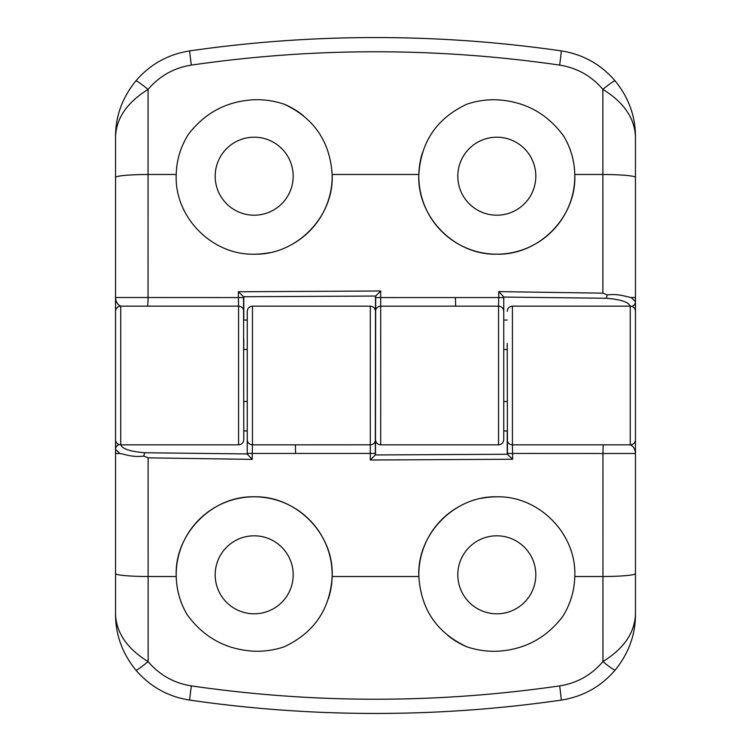 <?xml version="1.0" encoding="UTF-8"?>
<svg xmlns="http://www.w3.org/2000/svg" width="751" height="751" viewBox="0 0 751 751"><rect width="100%" height="100%" fill="white"/><g stroke="black" fill="none" stroke-linecap="round" stroke-linejoin="round"><path stroke-width="1.13" d="M562.837 616.308C546.221 638.219 524.217 649.868 496.815 651.267C486.564 651.558 476.585 650.075 466.897 646.827C437.044 632.924 421.02 609.493 418.842 576.533C416.721 534.365 454.515 495.66 496.815 496.815C539.227 495.782 576.796 534.168 574.787 576.533C574.421 590.802 570.441 604.057 562.837 616.308M496.815 613.802A38.996 38.996 0 0 0 535.81 574.806A38.996 38.996 0 0 0 496.815 535.81A38.996 38.996 0 0 0 457.819 574.806A38.996 38.996 0 0 0 496.815 613.802M115.541 614.356C116.358 632.943 127.219 648.704 148.135 661.622A17.329 1.342 139.9 0 1 135.912 670.174C122.366 653.464 115.57 634.858 115.541 614.356L115.541 573.586A34.659 2.957 0 0 0 148.125 576.533L148.135 661.622C159.55 675.036 173.96 683.128 191.364 685.898C314.162 703.678 436.932 703.678 559.645 685.898C577.125 683.11 591.553 674.999 602.931 661.575L602.95 576.533A34.659 2.957 -0 0 0 635.459 573.586L635.459 453.491C635.083 448.985 633.346 446.094 630.258 444.827L512.417 444.827L512.417 306.173L630.258 306.173A5.201 5.201 0 0 1 635.459 311.374L635.459 453.491L512.623 453.444L512.623 459.246L370.299 460.006L370.299 453.435L252.252 453.444L252.252 459.377L148.116 457.847L148.125 576.533L176.213 576.533A77.991 77.991 0 0 1 254.185 496.815C296.532 495.735 334.204 534.214 332.158 576.533C330.036 609.455 313.974 632.905 283.953 646.893C274.303 650.094 264.38 651.53 254.185 651.211C226.051 649.671 203.699 637.468 187.121 614.618C180.231 602.922 176.588 590.23 176.213 576.533C174.129 534.318 211.838 495.698 254.185 496.815A77.991 77.991 0 0 1 328.431 598.669M254.185 613.802A38.996 38.996 0 0 0 293.181 574.806A38.996 38.996 0 0 0 254.185 535.81A38.996 38.996 0 0 0 215.19 574.806A38.996 38.996 0 0 0 254.185 613.802M466.897 646.827A77.991 77.991 0 0 1 447.652 635.337M332.158 576.533L418.842 576.533A77.991 77.991 0 0 1 458.373 506.944M481.419 498.354A77.991 77.991 0 0 1 496.815 496.815M635.459 343.442L635.459 311.374M635.459 573.586L635.459 614.356C634.679 632.868 623.837 648.611 602.931 661.575A17.329 1.324 40.1 0 0 615.135 670.117C600.875 686.705 582.889 696.703 561.185 700.12C499.631 709 437.739 713.441 375.5 713.45C313.317 713.45 251.425 709 189.815 700.12C168.186 696.74 150.219 686.761 135.912 670.174M295.584 453.444L295.378 444.827L252.449 444.827L252.449 306.173L370.299 306.173C373.463 306.483 375.19 308.22 375.5 311.374L375.312 454.956L507.46 454.261L507.216 343.442M507.216 453.801L507.216 430.961L503.752 430.961M243.784 430.961L247.248 430.961L247.248 453.933L247.248 311.374C247.586 308.192 249.323 306.455 252.449 306.173M115.541 573.586L115.541 436.369M295.378 444.827L370.299 444.817L370.299 306.173M148.116 457.847L143.77 456.092C132.608 457.368 127.37 454.899 119.878 453.473L115.541 453.491M247.248 439.626A5.201 5.201 0 0 0 252.449 444.827L252.252 453.444L247.248 453.407M507.216 439.626A5.201 5.201 0 0 0 512.417 444.827L512.623 453.444L507.216 453.407M635.459 614.356C635.468 634.726 628.69 653.314 615.135 670.117M375.5 453.407L370.299 453.435L370.299 444.817A5.201 5.201 180 0 0 375.5 439.617L375.688 296.044L243.54 296.739L243.784 439.626C243.446 442.808 241.719 444.545 238.583 444.827L120.742 444.827A5.201 5.201 0 0 1 115.541 439.626L115.541 136.644C115.532 116.274 122.31 97.686 135.865 80.883C150.125 64.295 168.111 54.297 189.815 50.88C251.369 42 313.261 37.559 375.5 37.55C437.683 37.55 499.575 42 561.185 50.88C582.814 54.26 600.781 64.239 615.088 80.826C628.634 97.536 635.43 116.142 635.459 136.644L635.459 314.631M635.459 439.626A5.201 5.201 0 0 1 630.258 444.827L630.258 306.173M375.5 430.961L375.5 454.562M375.5 343.442L375.5 311.374A5.201 5.201 0 0 1 380.701 306.183L380.701 444.827C377.575 444.545 375.838 442.808 375.5 439.626M120.742 444.376C121.681 448.704 129.651 451.492 144.661 452.74L247.248 453.933M375.312 454.956L370.299 460.006M512.623 459.246L507.46 454.261M119.878 453.473L115.541 449.38A5.201 4.994 180 0 1 119.221 444.592M143.77 456.092L144.661 452.74M252.252 459.377L247.389 454.28M188.163 134.692C204.779 112.781 226.783 101.132 254.185 99.733C264.436 99.442 274.415 100.925 284.103 104.173C313.956 118.076 329.98 141.507 332.158 174.467C334.279 216.635 296.485 255.34 254.185 254.185C211.773 255.218 174.204 216.832 176.213 174.467C176.579 160.198 180.559 146.943 188.163 134.692M254.185 137.198A38.996 38.996 0 0 0 215.19 176.194A38.996 38.996 0 0 0 254.185 215.19A38.996 38.996 0 0 0 293.181 176.194A38.996 38.996 0 0 0 254.185 137.198M238.583 444.827L238.583 306.173L120.742 306.173C117.654 304.906 115.917 302.015 115.541 297.509L238.377 297.556L238.377 291.754L380.701 290.994L380.701 297.565L498.748 297.556L498.748 291.623L602.884 293.153L602.875 174.467L574.787 174.467A77.991 77.991 0 0 1 496.815 254.185C454.468 255.265 416.796 216.786 418.842 174.467C420.964 141.545 437.026 118.095 467.047 104.107C476.697 100.906 486.62 99.47 496.815 99.789C524.949 101.329 547.301 113.532 563.879 136.382C570.769 148.078 574.412 160.77 574.787 174.467C576.871 216.682 539.162 255.302 496.815 254.185A77.991 77.991 0 0 1 422.569 152.331M496.815 137.198A38.996 38.996 0 0 0 457.819 176.194A38.996 38.996 0 0 0 496.815 215.19A38.996 38.996 0 0 0 535.81 176.194A38.996 38.996 0 0 0 496.815 137.198M284.103 104.173A77.991 77.991 0 0 1 303.348 115.663M418.842 174.467L332.158 174.467A77.991 77.991 0 0 1 292.627 244.056M269.581 252.646A77.991 77.991 0 0 1 254.185 254.185M455.416 297.556L455.622 306.173L498.551 306.173L498.551 444.827L380.701 444.827M635.459 177.414A34.659 2.957 180 0 0 602.875 174.467L602.865 89.378C591.45 75.964 577.04 67.872 559.636 65.102C436.838 47.322 314.068 47.322 191.355 65.102C173.875 67.89 159.447 76.001 148.069 89.425L148.041 297.556A8.665 0.544 -90 0 1 147.496 306.173M243.784 297.199L243.784 320.039L247.248 320.039M507.216 320.039L503.752 320.039L503.752 297.067L503.752 439.626C503.414 442.808 501.677 444.545 498.551 444.827M455.622 306.173L380.701 306.183L380.701 297.565L375.5 297.593M602.884 293.153L607.23 294.908C618.392 293.632 623.63 296.101 631.122 297.527L635.459 297.509M503.752 311.374A5.201 5.201 0 0 0 498.551 306.173L498.748 297.556L503.752 297.593M243.784 311.374A5.201 5.201 0 0 0 238.583 306.173L238.377 297.556L243.784 297.593M115.541 136.644C116.321 118.132 127.163 102.389 148.069 89.425A17.329 1.324 -139.9 0 0 135.865 80.883M635.459 136.644C634.642 118.057 623.781 102.296 602.865 89.378A17.329 1.342 -40.1 0 1 615.088 80.826M115.541 311.374A5.201 5.201 0 0 1 120.742 306.173L120.742 444.827M243.784 407.558L243.784 401.494L247.248 401.494M247.248 349.506L243.784 349.506L243.784 338.654M375.5 320.039L375.5 296.438M630.258 306.624C629.319 302.296 621.349 299.508 606.339 298.26L503.752 297.067M375.688 296.044L380.701 290.994M238.377 291.754L243.54 296.739M631.122 297.527L635.459 301.62A5.201 4.994 -0 0 1 631.779 306.408M607.23 294.908L606.339 298.26M498.748 291.623L503.611 296.72M507.216 349.506L503.752 349.506M507.216 401.494L503.752 401.494M574.787 576.533L602.95 576.533L602.959 453.444A8.665 0.544 90 0 1 603.504 444.827M559.645 685.898A17.329 0.516 81.8 0 1 561.185 700.12M191.364 685.898A17.329 0.507 98.2 0 0 189.815 700.12M176.213 174.467L148.05 174.467A34.659 2.957 180 0 0 115.541 177.414M191.355 65.102A17.329 0.516 -98.2 0 1 189.815 50.88M559.636 65.102A17.329 0.507 -81.8 0 0 561.185 50.88M512.417 306.173C509.281 306.455 507.554 308.192 507.216 311.374"/></g></svg>

